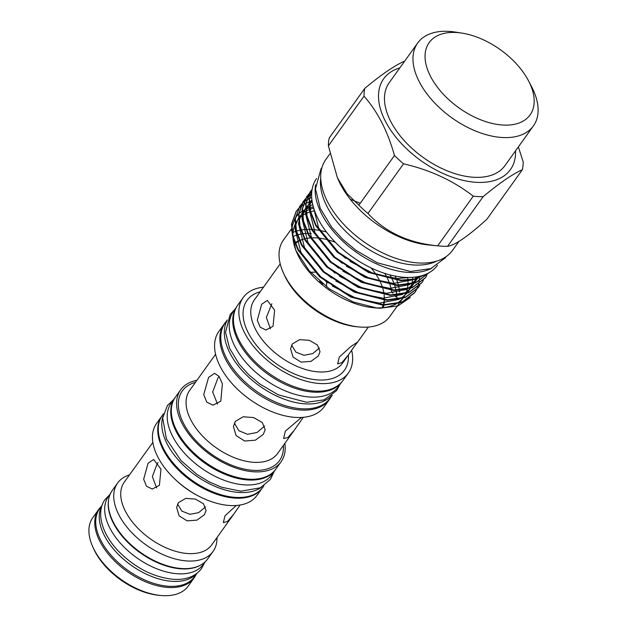 <?xml version="1.0" encoding="UTF-8"?>
<svg xmlns="http://www.w3.org/2000/svg" width="627" height="627" viewBox="0 0 627 627"><rect width="100%" height="100%" fill="white"/><g stroke="black" fill="none" stroke-linecap="round" stroke-linejoin="round"><path stroke-width="0.94" d="M175.497 397.063A61.783 35.535 35.6 0 0 174.839 397.918A61.783 35.535 35.6 0 0 187.826 448.078A61.783 35.535 35.6 0 0 248.747 480A61.783 35.535 35.6 0 0 275.277 469.913A61.783 35.535 35.6 0 0 275.888 469.02M174.839 397.918L171.312 402.84A61.783 35.535 35.6 0 0 184.299 453A61.783 35.535 35.6 0 0 245.22 484.922A61.783 35.535 35.6 0 0 271.75 474.835L275.277 469.913M162.918 416.406A61.783 35.535 35.6 0 0 182.723 464.607A61.783 35.535 35.6 0 0 239.788 492.501A61.783 35.535 35.6 0 0 261.608 487.14M163.506 413.742L162.362 415.34A61.783 35.535 35.6 0 0 175.341 465.5A61.783 35.535 35.6 0 0 236.261 497.423A61.783 35.535 35.6 0 0 262.799 487.328L263.943 485.729M108.549 500.04A58.366 33.576 35.6 0 0 129.805 544.299A58.366 33.576 35.6 0 0 181.901 568.893A58.366 33.576 35.6 0 0 199.864 565.491M110.368 493.739L108.557 496.271A58.366 33.576 35.6 0 0 120.815 543.656A58.366 33.576 35.6 0 0 178.374 573.815A58.366 33.576 35.6 0 0 203.438 564.276L205.256 561.745M101.927 505.738A58.366 33.576 35.6 0 0 116.653 552.606A58.366 33.576 35.6 0 0 172.942 581.386A58.366 33.576 35.6 0 0 196.604 573.595M102.068 505.315L99.599 508.763A58.366 33.576 35.6 0 0 111.865 556.149A58.366 33.576 35.6 0 0 169.415 586.308A58.366 33.576 35.6 0 0 194.48 576.769L196.956 573.321M436.69 261.106A74.574 42.895 -144.4 0 1 414.572 265.017A74.574 42.895 -144.4 0 1 348.565 234.114A74.574 42.895 -144.4 0 1 320.726 177.99M458.917 241.466L452.608 250.267A77.96 44.838 -144.4 0 1 419.134 263.003A77.96 44.838 -144.4 0 1 342.264 222.718A77.96 44.838 -144.4 0 1 325.883 159.43L329.904 153.827M483.151 196.659C499.5 183.053 512.58 174.063 522.393 169.69L486.803 219.34C468.016 236.316 454.936 245.306 447.56 246.309L483.151 196.659A90.547 52.08 -144.4 0 1 478.299 196.572A90.547 52.08 -144.4 0 1 473.275 196.165L437.685 245.823A90.547 52.08 35.6 0 0 438.994 245.956A90.547 52.08 35.6 0 0 442.709 246.223A90.547 52.08 35.6 0 0 447.56 246.309M399.846 67.873A77.96 44.838 35.6 0 0 390.692 130.126A77.96 44.838 35.6 0 0 476.935 182.355A77.96 44.838 35.6 0 0 515.559 150.809M518.357 146.898L523.184 161.868A90.547 52.08 -144.4 0 1 522.393 169.69M461.84 33.09L455.163 32.063A71.18 40.943 35.6 0 0 448.258 31.35A71.18 40.943 35.6 0 0 417.692 42.981A71.18 40.943 35.6 0 0 432.646 100.767A71.18 40.943 35.6 0 0 502.83 137.54A71.18 40.943 35.6 0 0 533.397 125.917A71.18 40.943 35.6 0 0 531.704 86.918L528.585 80.922A62.073 35.7 35.6 0 0 461.84 33.09A62.073 35.7 35.6 0 0 455.821 32.471A62.073 35.7 35.6 0 0 430.506 76.345A62.073 35.7 35.6 0 0 503.41 125.071A62.073 35.7 35.6 0 0 528.585 80.922M417.692 42.981L389.195 82.733A71.18 40.943 35.6 0 0 404.149 140.519A71.18 40.943 35.6 0 0 474.333 177.3A71.18 40.943 35.6 0 0 504.907 165.669L533.397 125.917M316.58 178.515L316.564 178.546A74.401 42.793 35.6 0 0 332.192 238.942A74.401 42.793 35.6 0 0 405.551 277.385A74.401 42.793 35.6 0 0 437.505 265.229L437.521 265.205M315.561 184.879A74.401 42.793 35.6 0 0 342.781 241.207A74.401 42.793 35.6 0 0 409.086 272.463A74.401 42.793 35.6 0 0 431.823 268.215M291.453 228.879L283.373 240.149A65.49 37.667 35.6 0 0 283.318 272.698A65.49 37.667 35.6 0 0 359.02 326.957A65.49 37.667 35.6 0 0 361.701 327.153A65.49 37.667 35.6 0 0 389.822 316.455L399.195 303.382M326.408 231.959A65.49 37.667 35.6 0 0 319.072 230.305M318.344 230.187A65.49 37.667 35.6 0 0 312.215 229.49M311.595 229.458A65.49 37.667 35.6 0 0 311.494 229.451A65.49 37.667 35.6 0 0 306.329 229.451M293.82 243.55A55.881 32.142 -144.4 0 1 294.674 242.939M295.105 242.657A55.881 32.142 -144.4 0 1 299.259 240.549M299.737 240.368A55.881 32.142 -144.4 0 1 301.328 239.835L303.687 239.13A54.243 31.201 -144.4 0 1 304.354 238.942M294.11 244.773A54.243 31.201 -144.4 0 1 295.043 243.856M295.442 243.503A54.243 31.201 -144.4 0 1 299.392 240.854M299.855 240.619A54.243 31.201 -144.4 0 1 303.687 239.13M304.879 238.801A54.243 31.201 -144.4 0 1 310.028 237.939M310.631 237.892A54.243 31.201 -144.4 0 1 315.804 237.845A54.243 31.201 -144.4 0 1 316.635 237.892M312.042 189.762L309.511 198.986L310.561 211.205L315.961 224.991L337.639 251.748L368.817 271.977L401.217 280.151L414.486 279.007L425.592 274.407M426.501 274.007L414.972 279.289L400.872 280.637L368.472 272.463L337.295 252.234L315.616 225.477L310.216 211.683L309.166 199.472L312.089 189.495M312.097 189.448L310.412 191.525L305.984 203.908L307.034 216.127L312.434 229.913L334.113 256.67L365.29 276.899L397.69 285.073L416.077 282.377L428.939 272.784L415.748 282.855L397.346 285.559L364.945 277.385L333.768 257.156L312.089 230.399L306.689 216.605L305.639 204.394L310.067 192.011L311.995 189.667M308.609 194.323L306.885 196.447L302.457 208.83L303.507 221.049L308.907 234.835L330.586 261.592L361.763 281.821L394.164 289.995L412.566 287.291L425.427 277.683L426.893 275.378M425.247 277.926L412.221 287.777L393.819 290.481L361.411 282.307L330.241 262.078L308.562 235.321L303.162 221.527L302.112 209.316L306.713 196.69M305.083 199.245L303.358 201.369L298.93 213.752L299.98 225.971L305.38 239.757L327.059 266.514L358.236 286.743L390.637 294.917L409.039 292.213L421.9 282.605L423.366 280.3M421.72 282.848L408.694 292.699L390.284 295.403L357.884 287.229L326.706 267L305.028 240.243L299.635 226.449L298.585 214.238L303.006 201.855L304.941 199.511M301.556 204.167L299.831 206.291L295.403 218.674L296.453 230.893L301.853 244.679L323.532 271.436L354.702 291.665L387.11 299.839L405.512 297.135L418.366 287.527L419.839 285.222M418.193 287.769L405.16 297.621L386.757 300.325L354.357 292.151L323.179 271.922L301.501 245.165L296.101 231.371L295.051 219.16L299.659 206.534M298.021 209.089L296.305 211.213L291.876 223.596L292.927 235.815L298.319 249.601L319.997 276.358L351.175 296.587L383.575 304.761L401.985 302.057L414.839 292.448L416.312 290.144M405.481 239.42L404.713 238.409M360.243 203.258L350.242 199.268M419.479 276.327L419.455 277.51M419.439 277.871L419.149 281.014M419.102 281.343L418.499 284.274M418.421 284.58L417.535 287.299M417.417 287.581L416.25 290.105M416.109 290.364L414.494 292.934L401.633 302.543L383.23 305.247L350.83 297.073L319.652 276.844L297.974 250.087L292.574 236.293L291.524 224.082L296.132 211.456M311.815 191.415L311.07 191.995M310.835 192.199L308.813 194.104M311.635 194.198L310.146 195.06M309.871 195.232L307.543 196.917M307.308 197.121L305.286 199.025M305.145 199.292L307.199 197.403M307.442 197.215L309.801 195.546M310.075 195.381L311.627 194.503M311.705 197.489L309.573 198.383M309.268 198.532L306.619 199.982M306.344 200.154L304.017 201.847M303.781 202.043L301.759 203.947M312.113 201.189L309.385 201.98M309.04 202.098L306.047 203.305M305.741 203.454L303.092 204.904M302.817 205.076L300.49 206.769M300.255 206.965L298.233 208.869M407.621 277.455A65.49 37.667 -144.4 0 1 407.911 280.01M407.942 280.465A65.49 37.667 -144.4 0 1 407.95 284.509M407.918 284.94A65.49 37.667 -144.4 0 1 407.331 288.875M407.229 289.306A65.49 37.667 -144.4 0 1 405.881 293.264M405.677 293.71A65.49 37.667 -144.4 0 1 403.663 297.143A65.49 37.667 -144.4 0 1 403.028 297.99M402.612 298.491A65.49 37.667 -144.4 0 1 396.17 303.766M394.9 304.44A65.49 37.667 -144.4 0 1 375.542 307.841A65.49 37.667 -144.4 0 1 374.86 307.802M291.508 229.725L295.858 250.494L309.182 270.762L329.3 288.859L353.119 301.955L376.992 308.037L379.915 308.249L397.855 305.968L410.317 297.472M395.198 276.092A65.49 37.667 -144.4 0 1 396.233 278.506M396.938 280.371A65.49 37.667 -144.4 0 1 398.388 285.097M398.506 285.591A65.49 37.667 -144.4 0 1 399.313 289.964M399.368 290.419A65.49 37.667 -144.4 0 1 399.517 292.041M389.955 274.9A65.49 37.667 -144.4 0 1 392.173 279.211M392.447 279.799A65.49 37.667 -144.4 0 1 394.477 284.877M394.657 285.403A65.49 37.667 -144.4 0 1 395.95 290.035M396.052 290.52A65.49 37.667 -144.4 0 1 396.719 294.823M396.766 295.278A65.49 37.667 -144.4 0 1 396.883 297.927M227.287 319.958L225.085 323.03A64.573 37.142 35.6 0 0 238.652 375.455A64.573 37.142 35.6 0 0 302.332 408.82A64.573 37.142 35.6 0 0 330.061 398.27L332.263 395.198M227.013 320.71A64.573 37.142 35.6 0 0 243.911 372.407A64.573 37.142 35.6 0 0 305.858 403.898A64.573 37.142 35.6 0 0 331.636 395.7M236.403 307.246L233.503 311.298A64.573 37.142 35.6 0 0 247.069 363.723A64.573 37.142 35.6 0 0 310.741 397.087A64.573 37.142 35.6 0 0 338.47 386.538L341.378 382.486M236.207 307.606A64.573 37.142 35.6 0 0 251.427 359.71A64.573 37.142 35.6 0 0 314.268 392.165A64.573 37.142 35.6 0 0 341.096 382.783M101.041 506.757A58.711 33.772 35.6 0 0 98.643 509.516L92.804 517.651A58.711 33.772 35.6 0 0 92.765 546.83A58.711 33.772 35.6 0 0 160.63 595.478A58.711 33.772 35.6 0 0 163.036 595.65A58.711 33.772 35.6 0 0 188.249 586.057L194.08 577.922A58.711 33.772 35.6 0 0 195.922 574.763M129.483 474.89A58.711 33.772 35.6 0 0 117.641 483.009A58.711 33.772 35.6 0 0 129.977 530.669A58.711 33.772 35.6 0 0 187.865 561.008A58.711 33.772 35.6 0 0 213.078 551.415A58.711 33.772 35.6 0 0 216.966 537.59M263.685 287.158A64.722 37.228 35.6 0 0 243.151 297.582L237.727 305.153A64.722 37.228 35.6 0 0 251.325 357.696A64.722 37.228 35.6 0 0 315.138 391.13A64.722 37.228 35.6 0 0 342.93 380.558L348.361 372.987A64.722 37.228 35.6 0 0 351.645 350.258M243.151 297.582A64.722 37.228 35.6 0 0 256.749 350.125A64.722 37.228 35.6 0 0 320.562 383.559A64.722 37.228 35.6 0 0 348.361 372.987M225.712 322.16A64.722 37.228 35.6 0 0 224.152 324.081L218.862 331.471A64.722 37.228 35.6 0 0 232.46 384.006A64.722 37.228 35.6 0 0 296.273 417.449A64.722 37.228 35.6 0 0 324.073 406.876L329.363 399.493A64.722 37.228 35.6 0 0 330.68 397.4M224.152 324.081A64.722 37.228 35.6 0 0 237.758 376.623A64.722 37.228 35.6 0 0 301.571 410.066A64.722 37.228 35.6 0 0 329.363 399.493M196.909 380.33A61.759 35.52 35.6 0 0 180.701 389.798L175.411 397.181A61.759 35.52 35.6 0 0 188.382 447.317A61.759 35.52 35.6 0 0 249.28 479.224A61.759 35.52 35.6 0 0 275.802 469.137L281.092 461.754A61.759 35.52 35.6 0 0 284.846 443.367M180.701 389.798A61.759 35.52 35.6 0 0 193.68 439.935A61.759 35.52 35.6 0 0 254.57 471.841A61.759 35.52 35.6 0 0 281.092 461.754M230.415 505.542A61.759 35.52 35.6 0 0 256.937 495.448L262.141 488.19A61.759 35.52 35.6 0 1 235.713 498.159A61.759 35.52 35.6 0 1 174.902 466.347A61.759 35.52 35.6 0 1 161.75 416.242L156.546 423.491A61.759 35.52 35.6 0 0 169.525 473.628A61.759 35.52 35.6 0 0 230.415 505.542M117.641 483.009L112.209 490.58A58.711 33.772 35.6 0 0 124.546 538.248A58.711 33.772 35.6 0 0 182.433 568.579A58.711 33.772 35.6 0 0 207.647 558.986L213.078 551.415M98.643 509.516A58.711 33.772 35.6 0 0 110.979 557.176A58.711 33.772 35.6 0 0 168.867 587.507A58.711 33.772 35.6 0 0 194.08 577.922M236.316 505.48L224.999 515.77L223.322 522.597L227.562 521.382L233.659 514.297L239.616 505.73M353.918 347.005L357.602 342.013L350.728 346.66L339.301 357.045L337.616 363.864L341.88 362.618L348.032 355.462L353.918 347.005M310.467 272.212L314.746 272.212M315.749 272.377L326.306 281.617M326.542 282.542L326.612 286.892M317.356 237.947A54.243 31.201 -144.4 0 1 324.692 239.059M325.601 239.263A54.243 31.201 -144.4 0 1 335.359 242.32M371.074 267.917A54.243 31.201 -144.4 0 1 376.365 275.026M376.874 275.809A54.243 31.201 -144.4 0 1 380.448 282.338M380.754 282.996A54.243 31.201 -144.4 0 1 382.854 288.647M383.026 289.235A54.243 31.201 -144.4 0 1 383.896 293.162M384.124 294.894A54.243 31.201 -144.4 0 1 384.265 296.885A54.243 31.201 -144.4 0 1 384.28 298.264M384.179 300.176A54.243 31.201 -144.4 0 1 383.262 304.753M383.089 305.239A54.243 31.201 -144.4 0 1 382 307.763M303.319 417.316L294.063 430.506L287.918 437.513L283.608 438.555L285.332 431.133L301.493 417.449M219.105 376.466L217.992 377.869L212.686 391.993L217.53 404.133M208.579 377.407L214.567 373.331L218.972 376.286L222.373 383.795L220.806 401.194L213 405.183L206.785 402.134L203.72 394.657L208.579 377.407M264.625 426.031L257.07 432.473L247.547 434.299L238.871 430.725L234.388 423.013M263.301 434.354L265.158 429.738L262.337 422.59L253.692 417.59L243.182 416.759L235.337 421.383L233.432 426.517L236.058 435.546L244.648 441.032L255.33 440.193L263.301 434.354M294.063 430.506L277.581 453.501A54.102 31.115 35.6 0 1 254.35 462.342A54.102 31.115 35.6 0 1 201.008 434.393A54.102 31.115 35.6 0 1 189.636 390.472L215.594 354.263M322.952 284.023L319.692 281.272M319.441 347.969L312.677 353.612L303.938 355.29L295.913 352.131L291.602 345.195M318.312 356.011L320.036 351.7L317.419 344.999L309.401 340.343L299.635 339.63L292.347 343.964L290.575 348.714L293.028 357.029L300.999 362.108L310.914 361.387L318.312 356.011M270.441 328.791L266.357 317.481L271.859 303.742M273.035 326.306L274.61 310.153L267.314 300.435L261.686 304.22L257.297 320.232L260.142 327.176L265.856 330.014L273.035 326.306M348.032 355.462L342.554 363.096A54.243 31.201 35.6 0 1 319.261 371.96A54.243 31.201 35.6 0 1 265.777 343.933A54.243 31.201 35.6 0 1 254.382 299.902L280.214 263.857M205.554 506.851L198.657 512.651L189.879 514.305L181.838 511.076L177.582 504.061M204.363 514.751L206.087 510.449L203.469 503.747L195.444 499.092L185.678 498.379L178.397 502.713L176.626 507.455L179.071 515.786L187.042 520.857L196.956 520.136L204.363 514.751M156.632 487.931L152.369 476.638L157.165 463.706L158.059 462.554M159.407 485.345L160.974 469.192L153.678 459.473L148.058 463.259L143.654 479.271L146.499 486.215L152.22 489.052L159.407 485.345M233.659 514.297L211.785 544.816A53.812 30.95 35.6 0 1 188.672 553.602A53.812 30.95 35.6 0 1 135.612 525.802A53.812 30.95 35.6 0 1 124.303 482.116L152.863 442.38M392.933 293.146A85.421 49.133 -144.4 0 1 391.609 291.43A59.886 34.446 35.6 0 0 391.428 290.348M391.334 289.831A59.886 34.446 35.6 0 0 390.065 284.893M389.876 284.329A59.886 34.446 35.6 0 0 387.69 278.897M387.392 278.27A59.886 34.446 35.6 0 0 384.774 273.396M396.045 296.947A85.421 49.133 -144.4 0 1 394.744 295.395M160.63 595.478L158.764 595.297A56.43 32.463 -144.4 0 1 93.533 548.547L92.765 546.83M359.02 326.957L356.685 326.73A62.637 36.029 -144.4 0 1 284.282 274.838L283.318 272.698M293.107 236.536A62.637 36.029 -144.4 0 1 297.127 234.992M297.59 234.851A62.637 36.029 -144.4 0 1 302.049 233.887M302.567 233.808A62.637 36.029 -144.4 0 1 307.583 233.416M308.163 233.409A62.637 36.029 -144.4 0 1 311.227 233.471M384.375 300.192A55.881 32.142 -144.4 0 1 383.983 304.777M383.889 305.271A55.881 32.142 -144.4 0 1 383.246 307.645M376.992 308.037L372.853 307.645A65.49 37.667 -144.4 0 1 297.159 253.386L295.858 250.494M296.54 251.96A65.49 37.667 -144.4 0 1 292.95 237.735M292.864 235.572A65.49 37.667 -144.4 0 1 295.019 224.654M295.356 223.949A65.49 37.667 -144.4 0 1 297.214 220.837A65.49 37.667 -144.4 0 1 298.515 219.199M298.867 218.799A65.49 37.667 -144.4 0 1 302.167 215.853M302.543 215.586A65.49 37.667 -144.4 0 1 306.047 213.509M306.446 213.321A65.49 37.667 -144.4 0 1 310.255 211.832M310.686 211.699A65.49 37.667 -144.4 0 1 314.589 210.766M305.788 229.474A65.49 37.667 35.6 0 0 301.148 230.007M300.662 230.093A65.49 37.667 35.6 0 0 296.508 231.112M296.077 231.253A65.49 37.667 35.6 0 0 293.005 232.445M313.351 206.894L309.863 207.717M309.456 207.835L305.937 209.136M305.568 209.3L302.332 211.04M301.995 211.26L298.946 213.619M298.609 213.925L295.521 217.561M295.168 218.094L291.759 227.436M388.223 306.987L395.739 304.267M313.696 208.062L310.114 209.152M309.707 209.308L306.109 211.017M305.733 211.236L302.379 213.642M302.026 213.964L298.813 217.632M298.468 218.157L295.489 225.461M295.239 226.77L295.003 228.651L300.96 252.532L320.914 277.103L328.046 282.934M332.294 285.983L356.332 298.381L379.421 303.154L399.266 299.345M400.528 298.664L407.025 293.295M407.448 292.785L410.176 288.491M410.387 288.052L411.821 284.117M411.931 283.694L412.621 279.814M412.668 279.383L412.793 277.306M312.763 204.574L309.636 206.095M309.26 206.314L305.905 208.72M305.553 209.042L302.339 212.71M301.995 213.235L299.016 220.539M298.765 221.848L298.53 223.729L304.487 247.61L324.441 272.181L331.573 278.012M335.829 281.061L359.859 293.46L382.956 298.233L402.793 294.424M404.054 293.742L410.56 288.373M410.975 287.864L413.702 283.569M413.914 283.13L415.348 279.195M415.458 278.772L415.85 276.977M312.199 201.753L309.44 203.799M309.08 204.12L305.866 207.788M305.521 208.313L302.543 215.617M302.292 216.926L302.057 218.807L308.014 242.688L327.968 267.259L335.1 273.09M339.356 276.139L363.394 288.538L386.483 293.311L406.32 289.502M407.581 288.82L414.086 283.451M414.502 282.942L417.229 278.647M417.441 278.208L418.115 276.601M311.925 199.841L309.401 202.866M309.048 203.391L306.07 210.696M305.827 212.004L305.584 213.885L311.541 237.766L331.503 262.337L338.627 268.168M342.883 271.217L366.92 283.616L390.01 288.389L409.846 284.58M411.116 283.898L417.613 278.529M418.029 278.02L419.236 276.374M311.893 199.613L309.597 205.774M309.354 207.082L309.119 208.963L315.067 232.844L335.03 257.415L342.154 263.246M346.41 266.295L370.447 278.694L393.537 283.467L413.381 279.658M414.643 278.976L418.06 276.617M312.646 204.041L318.602 227.922L338.556 252.493L345.681 258.324M349.937 261.373L373.974 273.772L397.063 278.545L409.376 277.455M364.781 88.376L329.191 138.034A90.547 52.08 35.6 0 0 328.399 145.848L363.989 96.197A90.547 52.08 -144.4 0 1 364.781 88.376C381.263 74.684 394.344 65.694 404.023 61.415A90.547 52.08 -144.4 0 1 404.478 61.407M363.989 96.197C377.47 111.292 387.635 131.059 394.469 155.512L358.879 205.17L347.029 193.657L337.381 177.723L328.399 145.848M358.879 205.17A90.547 52.08 35.6 0 0 367.963 213.47L403.553 163.819A90.547 52.08 -144.4 0 1 394.469 155.512M403.553 163.819C430.012 169.893 453.25 180.67 473.275 196.165M437.685 245.823C408.773 243.096 385.534 232.311 367.963 213.47M337.381 177.723L338.58 180.388A77.96 44.838 35.6 0 0 428.688 244.977L438.994 245.956M348.385 354.96A59.933 34.477 -144.4 0 1 318.735 379.993A59.933 34.477 -144.4 0 1 252.132 339.395A59.933 34.477 -144.4 0 1 260.236 291.759M283.396 445.382A59.792 34.391 -144.4 0 1 253.817 470.375A59.792 34.391 -144.4 0 1 187.379 429.879A59.792 34.391 -144.4 0 1 195.459 382.352M195.514 494.405A53.812 30.95 -144.4 0 1 177.269 481.324M204.488 562.811L201.486 568.611C195.491 576.37 186.384 579.959 174.173 579.379C153.639 577.522 134.891 567.929 117.923 550.608C111.865 544.087 107.319 537.331 104.27 530.332C98.251 515.872 100.618 505.205 105.077 499.507L109.607 494.797M446.126 256.623L445.28 257.854L430.788 268.622L410.379 271.467L377.321 262.807L356.112 250.439L342.734 239.334L331.424 226.864L320.201 208.242L315.499 188.829L320.977 168.922L321.941 167.613M425.427 277.683L425.075 278.169M421.9 282.605L421.548 283.09M418.366 287.527L418.021 288.012M414.839 292.448L414.494 292.934M310.412 191.525L310.067 192.011M306.885 196.447L306.54 196.933M303.358 201.369L303.006 201.855M299.831 206.291L299.479 206.777M296.305 211.213L295.952 211.699M403.663 297.143L403.067 297.982M402.722 298.46L399.54 302.904M339.803 384.68L336.628 390.574L324.175 399.838L306.658 402.283L278.364 394.869L260.236 384.296L248.794 374.805L239.13 364.138L229.521 348.197L225.524 332.294L230.203 314.433L234.827 309.44M357.437 342.342L368.386 327.059M173.695 399.517L167.401 405.567L162.691 417.974L166.398 438.892L180.96 460.531L196.76 474.31L208.987 481.787L221.739 487.289L240.925 491.184L260.291 487.814L270.488 479.326L274.132 471.512"/></g></svg>
